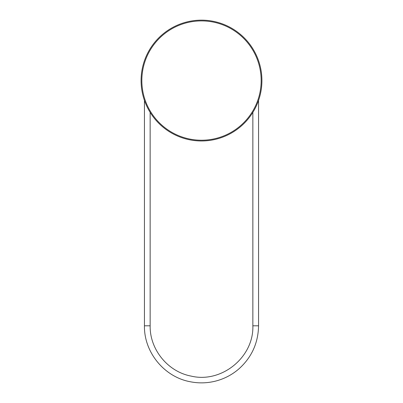 <?xml version="1.0" encoding="UTF-8"?>
<svg xmlns="http://www.w3.org/2000/svg" width="403" height="403" viewBox="0 0 403 403"><rect width="100%" height="100%" fill="white"/><g stroke="black" fill="none" stroke-linecap="round" stroke-linejoin="round"><path stroke-width="0.6" d="M201.5 20.15A60.415 60.415 0 0 1 261.915 80.565A60.415 60.415 0 0 1 201.5 140.974A60.415 60.415 0 0 1 141.085 80.565A60.415 60.415 0 0 1 201.5 20.15M201.5 140.224A59.659 59.659 0 0 1 149.835 50.733A59.659 59.659 0 0 1 253.165 50.733A59.659 59.659 0 0 1 201.5 140.224M144.44 325.805L150.148 325.805C149.715 349.482 167.814 371.717 191.087 376.09C221.59 383.49 253.91 357.179 252.852 325.805L258.56 325.805C258.222 343.19 251.558 357.652 238.556 369.193C231.841 374.896 224.219 378.855 215.691 381.072C207.147 383.238 198.563 383.439 189.929 381.681C164.071 376.82 143.957 352.111 144.44 325.805L144.44 100.412M150.148 112.387L150.148 325.805M252.852 112.387L252.852 325.805M258.56 100.412L258.56 325.805"/></g></svg>
